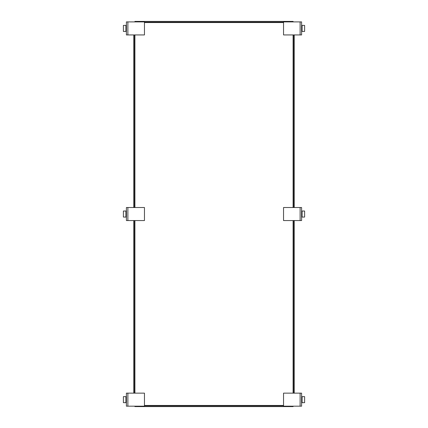<?xml version="1.0" encoding="UTF-8"?>
<svg xmlns="http://www.w3.org/2000/svg" width="428" height="428" viewBox="0 0 428 428"><rect width="100%" height="100%" fill="white"/><g stroke="black" fill="none" stroke-linecap="round" stroke-linejoin="round"><path stroke-width="0.64" d="M134.9 406.177L134.9 406.6L293.105 406.6L293.105 406.177M294.25 34.941L294.25 207.521M294.25 220.559L294.25 393.139M293.105 21.903L293.105 21.4L134.9 21.4L134.9 21.903M133.75 393.139L133.75 220.559M133.75 207.521L133.75 34.941M283.545 405.84L144.455 405.84M293.49 34.941L293.49 207.521M293.49 220.559L293.49 393.139M144.455 22.16L283.545 22.16M134.515 393.139L134.515 220.559M134.515 207.521L134.515 34.941M144.455 34.941L127.881 34.941L127.881 21.903L144.455 21.903L144.455 34.941M127.886 21.903L126.399 21.903L126.399 34.941L127.886 34.941M126.399 25.407L123.392 25.407L123.392 31.437L125.918 31.437L125.918 25.407M126.399 31.437L125.918 31.437M283.545 21.903L300.119 21.903L300.119 34.941L283.545 34.941L283.545 21.903M300.119 34.941L301.601 34.941L301.601 21.903L300.114 21.903M301.601 31.437L304.613 31.437L304.613 25.407L302.082 25.407L302.082 31.437M301.601 25.407L302.082 25.407M144.455 220.559L127.881 220.559L127.881 207.521L144.455 207.521L144.455 220.559M127.886 207.521L126.399 207.521L126.399 220.559L127.886 220.559M126.399 211.025L123.392 211.025L123.392 217.055L125.918 217.055L125.918 211.025M126.399 217.055L125.918 217.055M283.545 207.521L300.119 207.521L300.119 220.559L283.545 220.559L283.545 207.521M300.119 220.559L301.601 220.559L301.601 207.521L300.114 207.521M301.601 217.055L304.613 217.055L304.613 211.025L302.082 211.025L302.082 217.055M301.601 211.025L302.082 211.025M144.455 406.177L127.881 406.177L127.881 393.139L144.455 393.139L144.455 406.177M127.886 393.139L126.399 393.139L126.399 406.177L127.886 406.177M126.399 396.644L123.392 396.644L123.392 402.673L125.918 402.673L125.918 396.644M126.399 402.673L125.918 402.673M301.601 399.656L301.601 402.673L304.613 402.673L304.613 396.644L302.082 396.644L302.082 402.673M283.545 393.139L300.119 393.139L300.119 406.177L283.545 406.177L283.545 393.139M300.119 406.177L301.601 406.177L301.601 393.139L300.114 393.139M302.082 396.644L301.601 396.644L301.601 399.661M283.545 405.455L144.455 405.455M293.105 34.941L293.105 207.521M293.105 220.559L293.105 393.139M144.455 22.55L283.545 22.55M134.9 393.139L134.9 220.559M134.9 207.521L134.9 34.941"/></g></svg>
